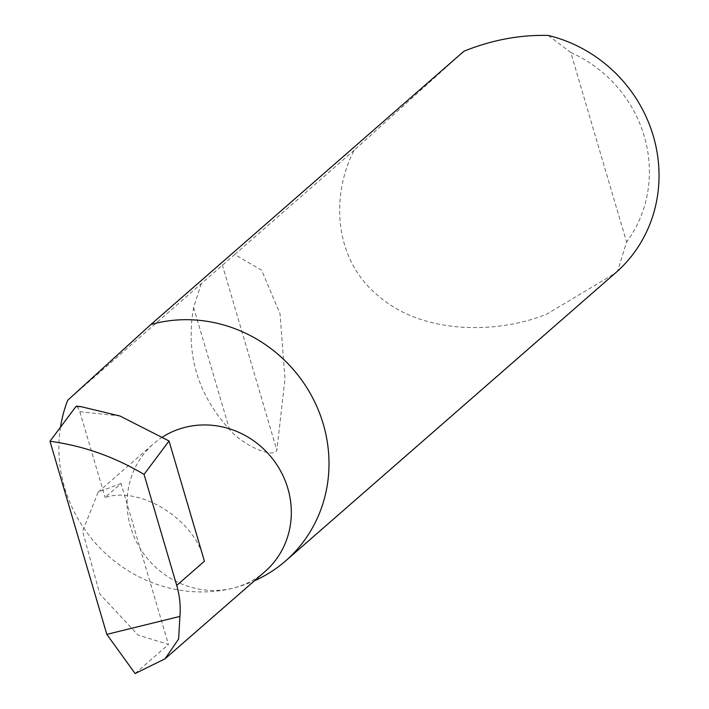 <?xml version="1.0" encoding="UTF-8"?>
<svg xmlns="http://www.w3.org/2000/svg" width="709" height="709" viewBox="0 0 709 709"><rect width="100%" height="100%" fill="white"/><g stroke="black" fill="none" stroke-linecap="round" stroke-linejoin="round"><path stroke-width="0.53" stroke-dasharray="3.54 2.66" d="M463.943 51.234L354.314 150.086C332.282 191.395 331.289 257.137 378.189 295.724C423.619 335.596 499.668 333.655 547.091 313.927L615.066 273.337M60.478 427.226A139.46 131.626 -131.1 0 0 232.898 588.195A139.46 131.626 -131.1 0 0 254.354 580.848M201.285 283.671L193.592 307.422C185.51 353.525 197.474 394.195 229.503 429.432C243.816 446.484 274.303 458.572 276.864 450.242L284.991 378.695L280.02 313.75L261.621 270.209L234.706 254.496L67.656 400.319M354.314 150.086L234.706 254.496M121.071 483.485L98.259 492.011L82.607 531.165L99.739 593.938L138.025 635.051L168.45 644.454L121.071 483.485L105.074 497.452C141.445 485.585 196.083 520.663 204.422 561.227M264.971 571.587A84.796 80.028 48.9 0 1 232.898 588.195A84.796 80.028 48.9 0 1 137.927 544.618A84.796 80.028 48.9 0 1 153.454 443.825A84.796 80.028 48.9 0 1 162.653 436.957M77.059 406.381L79.825 411.672L105.074 497.452M135.109 673.55L168.45 644.454M548.27 35.45L570.798 52.537L626.579 242.07L617.619 271.068M570.798 52.537A126.069 118.988 48.9 0 1 626.579 242.07M79.825 411.672L119.981 416.006M193.592 307.422L229.503 429.432M222.307 264.856L276.864 450.242M98.259 492.011L153.454 443.825"/><path stroke-width="1.06" d="M254.354 580.848A139.46 131.626 -131.1 0 0 285.647 560.881L617.619 271.068A139.46 131.626 -131.1 0 0 653.299 135.995A139.46 131.626 -131.1 0 0 548.27 35.45C521.921 34.714 495.564 39.287 469.172 49.178L463.943 51.234L150.857 324.527L67.656 400.319A139.46 131.626 -131.1 0 0 60.478 427.226M285.647 560.881A139.46 131.626 -131.1 0 0 311.189 395.117A139.46 131.626 -131.1 0 0 154.979 323.446A139.46 131.626 -131.1 0 0 150.857 324.527M162.653 436.957A84.796 80.028 48.9 0 1 185.528 427.226A84.796 80.028 48.9 0 1 280.498 470.803A84.796 80.028 48.9 0 1 264.971 571.587L165.046 658.812L135.109 673.55L106.82 634.36L49.984 441.255L75.96 406.514L77.059 406.381M106.82 634.36L179.918 616.413A84.796 80.028 -131.1 0 0 176.718 585.404L144.051 474.41L169.034 440.989L119.981 416.006L81.065 406.674L75.96 406.514M179.918 616.413L178.606 639.039L165.046 658.812M144.051 474.41C114.61 456.826 83.254 445.775 49.984 441.255M169.034 440.989L204.422 561.227L176.718 585.404M76.599 406.195L81.065 406.674"/></g></svg>
